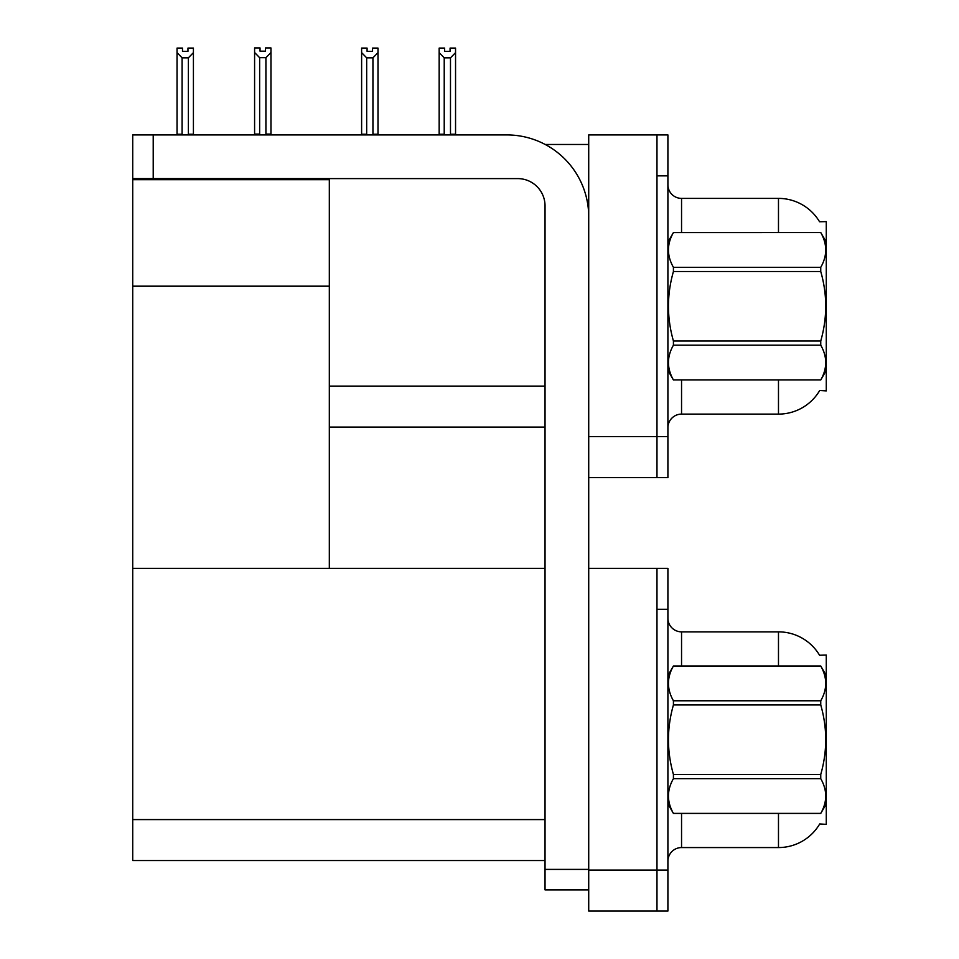 <?xml version="1.0" encoding="UTF-8"?>
<svg xmlns="http://www.w3.org/2000/svg" width="959" height="959" viewBox="0 0 959 959"><rect width="100%" height="100%" fill="white"/><g stroke="black" fill="none" stroke-linecap="round" stroke-linejoin="round"><path stroke-width="1.44" d="M545.203 144.473L588.718 144.473M545.036 386.117L329.321 386.117L329.321 286.178L132.726 286.178L132.726 134.919L153.212 134.919L153.212 178.602L517.728 178.602A27.308 27.308 0 0 1 545.036 205.909L545.036 869.405L588.718 869.405M656.975 568.375L656.975 911.05L667.908 911.05L667.908 568.375L588.718 568.375L588.718 134.919L656.975 134.919L656.975 477.594L588.718 477.594L588.718 436.633L656.975 436.633L656.975 477.594L667.908 477.594L667.908 436.633L656.975 436.633L656.975 175.869L667.908 175.869L667.908 436.633M329.321 427.079L545.036 427.079M819.561 221.781A47.782 47.782 0 0 0 778.48 198.393A47.782 47.782 0 0 1 819.561 221.781L826.274 221.613L826.274 390.9L819.705 390.493A47.782 47.782 0 0 1 778.48 414.108A47.782 47.782 0 0 0 819.466 390.9M132.726 179.693L329.321 179.693L329.321 178.602M329.321 179.693L329.321 568.375L132.726 568.375L132.726 286.178M588.718 477.594L588.718 911.05L656.975 911.05L656.975 609.337L667.908 609.337M545.036 860.535L132.726 860.535L132.726 568.375L545.036 568.375M819.561 655.237A47.782 47.782 0 0 0 778.48 631.861A47.782 47.782 0 0 1 819.561 655.237L826.274 655.069L826.274 824.356L819.705 823.949A47.782 47.782 0 0 1 778.48 847.564L681.549 847.564A13.654 13.654 0 0 0 667.908 861.218M667.908 427.762A13.654 13.654 0 0 1 681.549 414.108L778.48 414.108L778.48 379.98M656.975 134.919L667.908 134.919L667.908 175.869M778.48 232.534L778.48 198.393L681.549 198.393A13.654 13.654 0 0 1 667.908 184.751A13.654 13.654 0 0 0 681.549 198.393L681.549 232.534M778.48 665.99L778.48 631.861L681.549 631.861A13.654 13.654 0 0 1 667.908 618.207A13.654 13.654 0 0 0 681.549 631.861L681.549 665.99M451.162 134.919L450.49 134.236L450.49 57.84L444.221 57.84L439.162 52.625L439.162 48.082L444.628 48.082L444.628 51.33L450.083 51.33L444.628 51.33M450.083 51.33L450.083 48.082L455.549 48.082L455.549 52.625L450.49 57.84M450.49 134.236L455.549 134.236L455.549 134.919L455.549 52.625M444.221 57.84L444.221 134.236L443.549 134.919M439.162 134.236L439.162 52.625L439.162 134.919L439.162 52.625L439.162 134.236L444.221 134.236M372.548 51.33L367.081 51.33L372.548 51.33L372.548 48.082L378.002 48.082L378.002 52.625L372.943 57.84L366.674 57.84L366.674 134.236L361.615 134.236L361.615 134.919M366.674 57.84L361.615 52.625L361.615 48.082L367.081 48.082L367.081 51.33M366.674 134.236L366.002 134.919M361.615 52.625L361.615 134.236M378.002 52.625L378.002 134.236L372.943 134.236L372.943 57.84M373.614 134.919L372.943 134.236M378.002 134.236L378.002 134.919M265.919 57.696L259.637 57.696L254.591 52.493L254.591 47.95L260.045 47.95L260.045 51.187L265.511 51.187L265.511 47.95L270.965 47.95L270.965 52.493L265.919 57.696L265.919 134.092L270.965 134.092L270.965 134.919M270.965 134.092L270.965 52.493M259.637 57.696L259.637 134.092L254.591 134.092L254.591 134.919L254.591 52.493L254.591 134.092M259.637 134.092L258.846 134.919M265.511 51.187L260.045 51.187M187.964 51.33L182.498 51.33L187.964 51.33L187.964 48.082L193.418 48.082L193.418 134.236L188.372 134.236L188.372 57.84L182.09 57.84L182.09 134.236L181.419 134.919M182.498 51.33L182.498 48.082L177.043 48.082L177.043 134.919M193.418 52.625L188.372 57.84M182.09 57.84L177.043 52.625M182.09 134.236L177.043 134.236M193.418 134.236L193.418 134.919M588.718 889.892L545.036 889.892L545.036 869.405M588.718 216.83A81.911 81.911 0 0 0 506.808 134.919L153.212 134.919M153.212 178.602L132.726 178.602M826.274 242.088L820.748 232.534L673.422 232.569L820.748 232.534C827.365 244.197 827.365 255.777 820.748 267.321L820.748 271.505L673.422 271.505C666.805 294.605 666.805 317.777 673.422 340.996L673.422 345.18C666.805 356.724 666.805 368.304 673.422 379.932L820.748 379.932C827.365 368.4 827.365 356.82 820.748 345.18L673.422 345.18M673.422 340.996L820.748 340.996C827.365 317.777 827.365 294.605 820.748 271.505M820.748 340.996L820.748 345.18M826.274 370.414L820.748 379.98M667.908 370.414L673.422 379.98M667.908 242.088L673.422 232.569C666.805 244.101 666.805 255.681 673.422 267.321L673.422 271.505M673.422 379.932L820.748 379.932M673.422 267.321L820.748 267.321M826.274 675.544L820.748 665.99L673.422 666.025C666.805 677.569 666.805 689.149 673.422 700.777L673.422 704.961C666.805 728.073 666.805 751.233 673.422 774.464L673.422 778.648C666.805 790.18 666.805 801.76 673.422 813.4L820.748 813.4C827.365 801.856 827.365 790.276 820.748 778.648L673.422 778.648M673.422 700.777L820.748 700.777C827.365 689.245 827.365 677.665 820.748 666.025M820.748 700.777L820.748 704.961L673.422 704.961M673.422 774.464L820.748 774.464C827.365 751.233 827.365 728.073 820.748 704.961M820.748 774.464L820.748 778.648M667.908 803.882L673.422 813.436L820.748 813.436L826.274 803.882M667.908 675.544L673.422 665.99L820.748 665.99M588.718 870.089L667.908 870.089M132.726 819.585L545.036 819.585M681.549 379.98L681.549 414.108M681.549 813.436L681.549 847.564M778.48 847.564L778.48 813.436"/></g></svg>
